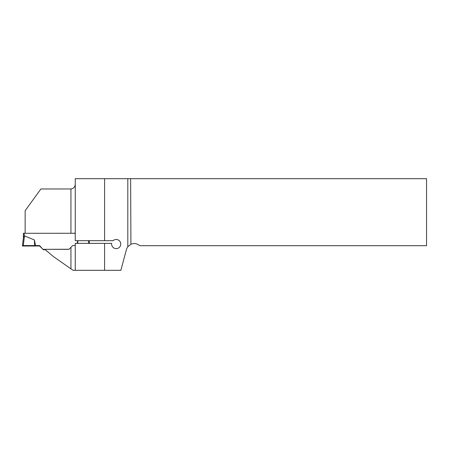 <?xml version="1.0" encoding="UTF-8"?>
<svg xmlns="http://www.w3.org/2000/svg" width="449" height="449" viewBox="0 0 449 449"><rect width="100%" height="100%" fill="white"/><g stroke="black" fill="none" stroke-linecap="round" stroke-linejoin="round"><path stroke-width="0.67" d="M70.942 268.85L70.942 247.292L68.91 249.33L44.833 249.33L53.431 256.581L73.035 270.315L120.876 270.315L126.444 249.532A8.082 8.082 0 0 1 127.808 246.748L130.923 244.262L130.62 178.685L426.55 178.685L426.55 245.698L139.746 245.698C137.091 243.459 134.15 242.976 130.923 244.262M72.637 245.603L70.942 247.298L72.637 245.581L75.129 245.48L75.252 243.375L75.252 270.315M25.144 233.261L25.144 210.738L40.898 188.973L70.942 188.973C73.687 188.518 75.123 186.863 75.252 184M127.808 246.748L127.808 178.685L75.252 178.685L75.252 240.681L75.247 233.138L73.12 233.261M127.808 178.685L130.62 178.685M75.252 240.681L113.097 240.681A4.58 4.58 0 0 1 120.332 242.073A4.58 4.58 0 0 1 116.886 248.578A4.58 4.58 0 0 1 111.672 243.375L75.252 243.375M104.589 178.685L104.589 240.681M104.589 243.375L104.589 270.315M75.241 233.261L23.393 233.289L23.393 237.925M45.304 249.723L43.34 249.723L39.613 245.996L22.45 246.007L22.45 245.592L23.292 245.564L24.487 235.871L23.421 237.734L22.45 245.592L23.421 237.729M43.34 249.723L39.613 245.603L35.583 245.603L34.405 239.979L24.487 235.871M43.34 249.324L68.983 249.251M77.133 243.375L77.699 240.681M23.292 245.564L34.573 245.581L34.405 239.979M88.689 243.375L88.352 240.681M77.744 243.375L77.829 240.681M89.525 243.375L89.194 240.681L89.525 243.375M39.613 245.603L39.613 245.996M34.573 246.018L34.573 245.581L34.573 246.018L22.45 246.007L22.45 245.592L35.583 245.603M70.942 233.261L70.942 188.973M24.201 233.261L24.201 236.135"/></g></svg>
